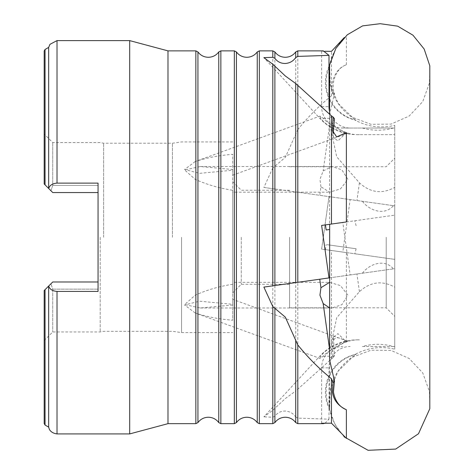 <?xml version="1.0" encoding="UTF-8"?>
<svg xmlns="http://www.w3.org/2000/svg" width="474" height="474" viewBox="0 0 474 474"><rect width="100%" height="100%" fill="white"/><g stroke="black" fill="none" stroke-linecap="round" stroke-linejoin="round"><path stroke-width="0.36" stroke-dasharray="2.37 1.78" d="M362.426 201.308C369.471 210.77 384.687 216.014 393.426 205.663L295.723 191.929L295.723 391.003L285.307 398.557L272.805 410.288L263.876 416.877L319.749 356.223A51.299 50.801 90 0 1 356.94 339.864L359.428 339.864C341.393 339.046 327.013 354.528 329.78 356.223L329.59 357.858L334.478 355.778L333.429 337.121L337.926 333.637L346.364 341.807L346.364 252.577L329.661 250.231L329.626 245.046L326.148 244.56L356.14 248.773L329.626 245.046M362.426 346.494L393.426 346.494C383.087 343.573 372.754 343.573 362.426 346.494L394.747 346.494L394.747 349.184L394.747 287.149C382.133 280.229 370.36 281.74 359.428 291.688L336.694 317.728L329.78 350.618L329.59 360.199M344.124 436.827L334.816 424.23L329.59 409.471L330.283 389.284L338.181 371.089L352.419 357.224L370.982 350.203L391.026 350.416L409.145 358.468L422.749 372.925L429.462 391.565L429.805 408.724L429.805 65.809L429.462 82.968L422.749 101.608L409.145 116.059L391.026 124.117L370.982 124.324L352.419 117.309L338.181 103.439L330.283 85.243L329.626 66.443A38.477 38.104 90 0 0 329.584 66.538M329.584 98.479A38.477 38.104 90 0 0 356.14 120.106C336.386 107.894 327.552 90.007 329.626 66.443M356.14 120.106L354.842 119.969C367.409 126.825 380.711 128.62 394.747 125.343L394.747 187.384C382.133 194.304 370.36 192.788 359.428 182.84L336.694 156.799L329.78 123.91L329.59 114.335L334.478 93.485L333.062 91.731C330.342 87.684 332.511 69.613 346.364 64.796C340.296 66.84 336.102 72.089 333.779 80.533C332.831 86.469 333.068 90.789 334.478 93.485M329.584 248.044L329.59 114.335M356.14 248.773L354.842 253.774L394.747 259.379L394.747 346.494L393.426 346.494M346.364 438.361C337.761 430.623 332.191 421.048 329.661 409.637L329.59 357.858M272.805 50.872L272.805 167.95L285.307 157.409L297.802 129.598L297.802 50.872M274.884 422.589L274.884 416.196C277.509 412.712 280.981 410.999 285.307 411.053C289.685 411.361 293.157 413.328 295.723 416.96L295.723 422.589M274.884 408.357L274.884 189.002L295.723 191.929M346.364 64.796L346.364 36.166C337.761 43.904 332.191 53.479 329.661 64.891L329.59 65.442M329.584 277.841L362.426 273.225C369.471 263.763 384.687 258.514 393.426 268.871L394.747 268.681L394.747 134.663L359.428 134.663C341.393 135.481 327.013 120.005 329.78 118.304L329.59 116.669L334.478 118.749M346.364 132.72L337.926 140.897L333.429 137.413L333.175 133.567M346.364 221.951L394.747 215.149L342.791 222.454L350.168 274.95M195.223 161.527L184.57 169.532L199.637 173.33L232.722 170.225L232.722 175.173L232.722 154.323C219.509 155.312 207.008 157.712 195.223 161.527L319.944 116.13L323.167 118.304C328.962 124.952 345.901 133.354 347.875 133.259C344.562 133.787 325.336 126.291 320.939 118.304L319.944 116.13M232.722 175.173L347.875 133.259M232.722 305.043L232.722 284.264C219.498 286.278 206.996 289.91 195.223 295.16L184.659 304.592L200.277 307.987L232.722 305.043L232.722 320.205C219.498 319.221 206.996 316.822 195.223 313.006L319.944 358.397L323.167 356.223C328.974 349.575 345.89 341.179 347.875 341.268C344.574 340.735 325.312 348.26 320.939 356.223L319.944 358.397M200.277 307.987L332.007 307.987L341.89 304.675L347.875 295.16L340.504 285.638L329.667 282.332L232.722 282.332L232.722 284.264L232.722 237.267L232.722 292.843L232.722 190.264C219.48 188.243 206.978 184.617 195.223 179.373L184.653 169.959L200.277 166.546L232.722 169.491L232.722 154.323M195.223 313.006L184.576 304.983L199.613 301.197L232.722 304.308L232.722 299.361L347.875 341.268M320.939 186.821L319.944 179.373L323.167 170.954L332.007 166.546L341.89 169.858L347.875 179.373L340.51 188.889L329.667 192.195L320.939 186.821L319.749 195.306L394.747 205.846L394.747 259.379L342.791 252.079L350.168 199.584M232.722 169.491L232.722 192.195L329.667 192.195M329.661 409.637A38.477 38.104 90 0 1 325.431 392.022A38.477 38.104 90 0 1 354.842 354.558C367.409 347.703 380.711 345.913 394.747 349.184M329.626 408.084A38.477 38.104 90 0 1 326.148 392.022A38.477 38.104 90 0 1 356.14 354.428C336.386 366.639 327.552 384.527 329.626 408.084L329.59 409.086M329.661 250.231L325.431 249.638L326.148 244.56M394.747 237.267L394.747 316.354L394.747 237.267M386.197 237.267L386.197 307.804L386.197 237.267M52.744 289.146L98.059 289.146L52.744 289.146L52.744 331.96L52.744 289.146L50.919 283.808L52.744 289.146M98.059 192.551L52.744 192.551L98.059 192.551L98.059 185.387L98.059 237.267L98.059 185.387L52.744 185.387L98.059 185.387L98.059 192.551L98.059 183.112L98.059 192.551L52.744 192.551L44.195 184.001L44.195 134.024L44.195 184.001L50.919 190.726L52.744 185.387L52.744 142.573L52.744 185.387L50.919 190.726L48.686 188.492C49.693 185.287 52.466 183.491 57.016 183.112L98.059 183.112L98.059 291.415L57.016 291.415C52.484 291.048 49.705 289.253 48.686 286.035L44.195 290.532L44.195 340.51L44.195 290.532L48.686 286.035M100.198 237.267L100.198 331.96L100.198 237.267M103.616 237.267L103.616 143.213L103.616 237.267M172.441 237.267L172.441 143.213L172.441 237.267M181.572 237.267L181.572 332.6L181.572 237.267M232.722 304.308L232.722 170.225M241.272 237.267L241.272 284.293L241.272 237.267M289.578 237.267L289.578 307.804L289.578 237.267M167.986 423.655L167.986 50.872M129.692 433.917L129.692 40.616M333.429 337.121L332.475 343.917L333.062 357.544L334.478 355.778M333.062 357.544L295.723 391.003M342.791 252.079L321.621 249.105L329.003 196.609L321.621 249.105L346.364 252.577M331.474 358.628L331.474 250.485M272.805 167.95L263.876 187.455L319.749 195.306M274.884 189.002L263.876 187.455M394.747 125.343L394.747 134.663L356.94 134.663A51.299 50.801 90 0 1 319.749 118.304L263.876 57.65M295.723 282.599L394.747 268.681L394.747 287.149M393.426 205.663L394.747 205.846L394.747 187.384M333.062 91.731L331.474 95.795L331.474 51.346M344.124 37.707L346.364 36.166M329.003 67.9A38.477 38.104 90 0 0 329.003 97.117M326.148 229.973L329.584 229.487M274.884 416.196L272.805 417.221L263.876 416.877M325.016 423.252L329.003 419.17L297.802 418.133L295.723 416.96M332.475 343.917C333.548 336.504 338.175 335.799 346.364 341.807M325.016 51.281L321.621 51.251L323.286 50.872M331.474 95.795C319.126 105.803 307.904 117.066 297.802 129.598M44.195 423.572L44.195 290.532M48.65 427.121L48.65 286.077M48.65 47.412L48.65 188.456L44.242 184.048M44.195 184.001L44.195 50.961M232.722 299.361L232.722 320.205M45.054 425.054L45.054 289.673L52.744 281.983L98.059 281.983L98.059 291.415L98.059 281.983L98.059 289.146L98.059 281.983L52.744 281.983L98.059 281.983M52.744 192.551L50.919 190.726L52.744 192.551M325.431 249.638L354.842 253.774M321.621 423.282L321.621 367.865A21.377 21.17 90 0 1 342.791 346.494M329.003 419.17L329.003 367.865A21.377 21.17 90 0 1 350.168 346.494M342.791 222.454L321.621 225.428L329.003 277.924M321.621 51.251L321.621 106.662A21.377 21.17 90 0 0 342.791 128.039L394.747 128.039L342.791 128.039M329.584 111.645A21.377 21.17 90 0 0 350.168 128.039M359.428 339.864L356.94 339.864M393.426 268.871L362.426 273.225M263.876 287.078L274.884 285.526M393.426 128.039C383.087 130.954 372.754 130.954 362.426 128.039M359.428 134.663L356.94 134.663M329.584 114.121L329.59 116.669M356.14 354.428L354.842 354.558M356.14 225.76L354.842 220.76M329.584 226.489L329.626 229.481M329.003 66.253A38.477 38.104 90 0 0 329.003 98.764M329.584 99.973A38.477 38.104 90 0 0 354.842 119.969M218.769 51.944L218.769 422.589M257.246 51.944L257.246 422.589M295.723 51.944L295.723 133.781M236.413 422.589L236.413 51.944M234.328 50.872L234.328 423.655M259.331 423.655L259.331 50.872M197.936 422.589L197.936 51.944M195.851 50.872L195.851 423.655M220.854 423.655L220.854 50.872M57.016 183.112L57.016 40.616M297.802 389.415L297.802 192.225M272.805 188.711L272.805 410.288M334.117 93.07L333.726 95.837M334.117 356.223L333.726 356.223M334.117 118.304L333.726 118.304M272.805 417.221L272.805 423.655M297.802 423.655L297.802 418.133M274.884 166.048L274.884 51.944M57.016 433.917L57.016 291.415M45.054 184.854L45.054 49.474M359.428 182.84L356.94 200.532M329.78 123.91L323.167 170.954M321.621 367.865L329.003 367.865M321.621 106.662L329.003 106.662M329.78 356.223L323.167 356.223M320.939 356.223L319.749 356.223M359.428 291.688L356.94 273.996M329.78 350.618L329.59 349.261M329.78 118.304L323.167 118.304M320.939 118.304L319.749 118.304M289.578 307.804L386.197 307.804L394.747 316.354M44.195 340.51L52.744 331.96L100.198 331.96L103.616 331.314L172.441 331.314L181.572 332.6L232.722 332.6M289.578 284.293L241.272 284.293L232.722 292.843M232.722 141.933L181.572 141.933L172.441 143.213L103.616 143.213L100.198 142.573L52.744 142.573L44.195 134.024M289.578 166.73L386.197 166.73L394.747 158.18M232.722 181.69L241.272 190.24L289.578 190.24M332.475 130.611L333.429 137.413M200.277 166.546L332.007 166.546"/><path stroke-width="0.71" d="M344.124 436.827L368.085 450.3L395.66 449.085L418.489 433.746L429.805 408.724L429.805 65.809L424.153 49.012L412.967 35.194L397.674 26.159L380.16 23.7L362.61 25.874L347.264 34.809L335.853 48.437L329.59 65.056L329.584 114.121M285.307 63.475C289.685 63.172 293.157 61.205 295.723 57.573L295.723 51.944C293.11 55.399 289.638 57.176 285.307 57.289C280.975 57.176 277.503 55.399 274.884 51.944L274.884 58.338C277.509 61.816 280.981 63.528 285.307 63.475M195.851 50.872L167.986 50.872L167.986 423.655L195.851 423.655L195.851 50.872L197.936 51.944L197.936 422.589C200.549 419.135 204.021 417.351 208.353 417.244C212.684 417.351 216.156 419.135 218.769 422.589L218.769 51.944L220.854 50.872L220.854 423.655L234.328 423.655L234.328 50.872L236.413 51.944L236.413 422.589C239.026 419.135 242.498 417.351 246.83 417.244C251.161 417.351 254.633 419.135 257.246 422.589L257.246 51.944L259.331 50.872L259.331 423.655L272.805 423.655L272.805 306.577L285.307 317.118L297.802 344.936L297.802 423.655L323.286 423.655L325.016 423.252M274.884 66.176L274.884 285.526L295.723 282.599L295.723 83.525L285.307 75.97L272.805 64.239L263.876 57.65L272.805 57.307L272.805 50.872L259.331 50.872M333.175 133.567L334.478 118.749L333.062 116.983L332.475 130.611L336.635 136.856L346.364 132.72L346.364 221.951L331.474 224.042L331.474 115.905L295.723 83.525M329.661 224.297L329.584 359.873L334.478 381.043L333.062 382.802L332.475 392.022C333.524 400.003 338.152 405.904 346.364 409.732C339.437 406.988 335.124 401.081 333.429 392.022L334.478 381.043M346.364 409.732L346.364 438.361L331.474 423.187L331.474 378.732C319.126 368.731 307.904 357.461 297.802 344.936M329.584 282.338L320.939 287.712L319.944 295.16L323.167 303.573L329.211 307.656M167.986 50.872L129.692 40.616L129.692 433.917L57.016 433.917L57.016 291.415L98.059 291.415L98.059 183.112L57.016 183.112C52.484 183.479 49.705 185.275 48.686 188.492L52.744 192.551L98.059 192.551M331.474 224.042L321.621 225.428L329.003 277.924L263.876 287.078L272.805 306.577M325.016 51.281L331.474 51.346L344.124 37.707M329.584 66.538A38.477 38.104 90 0 0 329.003 67.9M329.003 97.117A38.477 38.104 90 0 0 329.584 98.479M333.062 116.983L331.474 115.905M329.584 229.487L326.148 229.973L325.431 224.895M333.062 382.802L331.474 378.732M331.474 423.187L321.621 423.282L323.286 423.655M297.802 56.4L297.802 50.872L323.286 50.872L329.003 55.363L297.802 56.4L295.723 57.573M274.884 58.338L272.805 57.307M98.059 281.983L52.744 281.983L44.195 290.532L44.195 423.572L45.054 425.054L48.65 427.121L49.154 428.733C48.958 428.324 50.131 433.035 57.016 433.917M48.65 286.077L48.65 427.121M48.686 286.035C49.693 289.247 52.466 291.036 57.016 291.415M44.242 184.048L48.65 188.456L48.65 47.412L49.971 44.319L57.016 40.616L57.016 183.112M45.054 184.854L45.054 49.474L44.195 50.961L44.195 184.001M44.195 290.532L45.054 289.673L45.054 425.054M329.003 277.924L329.584 277.841M329.003 55.363L329.003 106.662A21.377 21.17 90 0 0 329.584 111.645M329.59 65.033A38.477 38.104 90 0 0 329.003 66.253M329.003 98.764A38.477 38.104 90 0 0 329.584 99.973M297.802 423.655L295.723 422.589L295.723 340.747M272.805 285.822L272.805 64.239M334.117 381.457L333.726 378.696M297.802 85.119L297.802 282.308M274.884 308.485L274.884 422.589C277.503 419.135 280.975 417.351 285.307 417.244C289.638 417.351 293.11 419.135 295.723 422.589M329.59 349.261L323.167 303.573M320.939 287.712L319.749 279.222M218.769 51.944C216.156 55.399 212.684 57.176 208.353 57.289C204.021 57.176 200.549 55.399 197.936 51.944M257.246 51.944C254.633 55.399 251.161 57.176 246.83 57.289C242.498 57.176 239.026 55.399 236.413 51.944M57.016 40.616L129.692 40.616M220.854 50.872L234.328 50.872M274.884 422.589L272.805 423.655M274.884 51.944L272.805 50.872M297.802 50.872L295.723 51.944M45.054 49.474L48.65 47.412M167.986 423.655L129.692 433.917M218.769 422.589L220.854 423.655M197.936 422.589L195.851 423.655M257.246 422.589L259.331 423.655M236.413 422.589L234.328 423.655"/></g></svg>
